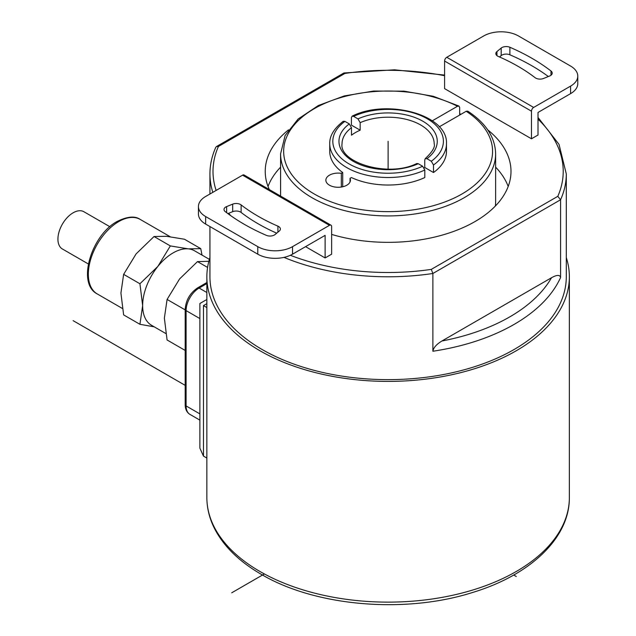 <?xml version="1.0" encoding="UTF-8"?>
<svg xmlns="http://www.w3.org/2000/svg" width="636" height="636" viewBox="0 0 636 636"><rect width="100%" height="100%" fill="white"/><g stroke="black" fill="none" stroke-linecap="round" stroke-linejoin="round"><path stroke-width="0.95" d="M566.294 257.572A181.252 104.646 180 0 1 569.363 276.755A181.252 104.646 180 0 1 457.475 373.435A181.252 104.646 180 0 1 259.949 350.746A181.252 104.646 180 0 1 206.859 276.755A181.252 104.646 180 0 1 209.936 257.572M290.374 255.29A175.107 101.1 0 0 0 431.295 269.378L557.812 196.333L560.578 199.752A178.175 102.873 0 0 0 566.294 173.914L566.294 276.755A178.175 102.873 180 0 1 514.103 349.498A178.175 102.873 180 0 1 319.924 371.798A178.175 102.873 180 0 1 209.936 276.755L209.936 226.559M432.877 351.239L432.877 273.488L560.578 199.752L560.578 277.511A178.175 102.873 180 0 1 514.103 324.408A178.175 102.873 180 0 1 432.877 351.239C433.513 347.654 436.542 344.235 441.94 340.991A172.038 99.327 0 0 0 551.507 277.733C556.913 274.744 559.934 274.665 560.578 277.511M551.507 277.733L441.94 340.991M444.588 75.708A175.107 101.1 0 0 0 344.927 73.426L343.814 73.037L216.455 146.566L218.41 146.471A175.107 101.1 0 0 0 216.137 190.426M431.295 269.378L432.877 273.488A178.175 102.873 0 0 1 283.982 257.389M212.814 192.342A178.175 102.873 0 0 1 209.936 173.914C209.944 164.859 211.907 155.987 215.803 147.282L216.455 146.566M487.733 129.871A122.883 70.946 0 0 1 510.994 171.402A122.883 70.946 0 0 1 475.005 221.566A122.883 70.946 180 0 1 331.634 234.414M269.33 189.576A122.883 70.946 180 0 1 265.228 171.402A122.883 70.946 180 0 1 288.49 129.871M460.989 114.281A122.883 70.946 0 0 0 459.669 113.733M305.566 246.657L325.115 257.938L331.634 254.177L331.634 226.583A3.069 1.773 120 0 0 330.998 225.184A3.069 1.773 120 0 0 329.464 225.335L242.57 175.162A3.069 1.773 -60 0 1 244.105 175.011L330.998 225.184M531.481 138.799L444.588 88.627L444.588 61.04A3.069 1.773 -60 0 1 446.766 57.28L483.694 35.958A24.573 14.191 0 0 1 518.451 35.958L570.579 66.057A24.573 14.191 0 0 1 577.782 76.089A24.573 14.191 0 0 1 570.579 86.122L533.652 107.444A3.069 1.773 120 0 0 531.481 111.205L531.481 138.799L538 135.031L538 112.461L570.579 93.643L570.579 86.122M268.026 186.451A122.883 70.946 180 0 1 280.587 167.157M508.196 186.451A122.883 70.946 0 0 0 495.635 167.157M280.587 196.079L280.587 153.848A107.524 62.074 180 0 0 388.111 215.922A107.524 62.074 180 0 0 495.635 153.848L495.635 201.501A107.524 62.074 180 0 1 495.349 206.048M439.269 126.818L466.188 111.276A104.447 60.301 180 0 1 413.162 209.88A104.447 60.301 180 0 1 286.709 136.875A104.447 60.301 180 0 1 457.499 106.26L458.993 106.085L459.669 107.516L459.669 115.037M466.188 111.276L467.77 111.157M457.499 106.26L432.289 120.816M360.167 130.181L351.414 125.133L351.414 117.604L352.129 116.165L353.6 116.364L357.973 118.884L360.167 122.661L360.167 130.181A46.078 26.601 180 0 0 355.524 132.526A46.078 26.601 180 0 0 351.477 135.198L351.477 127.677A46.078 26.601 0 0 0 342.033 143.816C338.988 162.45 388.342 177.953 416.85 163.492M350.023 178.35A12.291 7.091 0 0 1 350.436 180.187A12.291 7.091 0 0 1 338.153 187.278A12.291 7.091 0 0 1 325.863 180.187A12.291 7.091 0 0 1 341.333 173.334L342.725 172.523A58.369 33.7 180 0 1 329.742 151.336L329.742 143.816A58.369 33.7 0 0 0 362.965 174.224A58.369 33.7 0 0 0 424.808 170.019L424.808 177.539A58.369 33.7 180 0 1 351.414 177.539L350.023 178.35L350.023 182.015M424.753 167.475L424.753 159.946L425.277 158.618L426.939 158.706L431.311 161.234L433.498 165.002L433.498 172.523L424.753 167.475A46.078 26.601 180 0 1 424.18 167.896M433.498 172.523A58.369 33.7 0 0 0 446.48 151.336L446.48 143.816C448.221 114.687 387.181 98.437 352.185 116.142M343.273 121.277L344.911 121.381L349.283 123.901L351.477 127.677M416.787 163.516L418.25 163.722L422.63 166.25L424.808 170.019M342.725 172.523L342.725 186.769M341.333 173.334L341.333 187.04M242.57 175.162L205.643 196.484A24.573 14.191 0 0 0 198.44 206.517A24.573 14.191 0 0 0 205.643 216.55L257.779 246.649A24.573 14.191 0 0 0 292.528 246.649L329.464 225.335M226.631 206.581L232.673 204.14A6.145 3.546 180 0 1 241.116 204.919A183.709 106.061 0 0 0 277.924 226.17A6.145 3.546 180 0 1 280.389 229.008A6.145 3.546 180 0 1 279.276 231.043L275.046 234.533A6.145 3.546 180 0 1 266.333 235.336A203.369 117.414 180 0 1 225.239 211.613A6.145 3.546 180 0 1 224.015 209.49A6.145 3.546 180 0 1 226.631 206.581L226.631 212.678M227.871 213.609L232.673 211.669L232.673 204.14M276.708 233.166A183.709 106.061 0 0 1 241.116 212.448A6.145 3.546 0 0 0 232.673 211.669M292.528 246.649L292.528 254.177A24.573 14.191 180 0 1 257.779 254.177L205.643 224.079A24.573 14.191 180 0 1 198.44 214.046L198.44 206.517M292.528 254.177L325.115 235.368L325.115 257.938M509.889 47.271A6.145 3.546 180 0 0 501.184 48.074L496.947 51.564A6.145 3.546 180 0 0 495.842 53.599A6.145 3.546 180 0 0 498.298 56.437A183.709 106.061 180 0 1 535.107 77.687A6.145 3.546 180 0 0 543.549 78.467L549.591 76.026A6.145 3.546 180 0 0 552.215 73.116A6.145 3.546 180 0 0 550.991 70.993A203.369 117.414 0 0 0 509.889 47.271L509.889 54.791A6.145 3.546 0 0 0 501.184 55.602L499.522 56.97M548.351 76.527A203.369 117.414 0 0 0 509.889 54.791M577.782 76.089L577.782 83.61A24.573 14.191 180 0 1 570.579 93.643M206.859 299.484L199.871 303.523L199.871 448.142L203.472 456.099L203.472 305.598C198.71 302.855 198.71 302.855 203.472 305.598L206.859 307.562M203.472 456.099L206.859 458.055M207.582 267.43L197.494 261.603L179.575 278.95L167.085 299.437L164.366 318.143L167.085 339.982L185.187 350.436M208.846 261.301L197.494 261.603M202.025 255.108L200.753 248.644L184.464 239.239L166.545 236.314L154.047 236.52L136.128 253.867L123.638 274.355L120.919 293.061L123.638 314.9L139.928 324.304L154.23 326.84M200.753 248.644L188.264 248.851L170.345 245.925L154.047 236.52M185.187 309.891L167.085 299.437M170.345 245.925L157.855 266.412L139.928 283.759L123.638 274.355M139.928 283.759L142.647 305.598L139.928 324.304M209.387 259.353L194.56 250.799A43.01 24.828 120 0 0 188.264 248.851A43.01 24.828 120 0 0 173.056 252.929A43.01 24.828 120 0 0 157.855 266.412A43.01 24.828 120 0 0 142.647 305.598A43.01 24.828 120 0 0 151.551 325.29L165.813 333.526M88.348 263.964L62.384 248.978A21.505 12.418 -60 0 1 59.084 231.743A21.505 12.418 -60 0 1 73.132 212.798A21.505 12.418 120 0 1 83.888 211.732L109.853 226.718M73.132 320.655L185.187 385.352M513.721 575.024L516.273 576.502M388.111 169.12L388.111 141.303L388.111 169.12M231.711 592.8L264.369 573.95M569.363 497.487A181.252 104.646 180 0 1 457.475 594.167A181.252 104.646 180 0 1 259.949 571.478A181.252 104.646 180 0 1 206.859 497.487C206.891 508.331 209.53 518.857 214.785 529.08C224.031 546.658 239.51 561.731 261.221 574.292C315.313 606.41 405.076 614.034 472.508 592.506C530.297 575.071 569.777 537.905 569.363 497.487L569.363 276.755M557.812 196.333A175.107 101.1 0 0 0 538 119.131M228.721 213.267A175.107 101.1 0 0 0 230.606 215.58M344.927 73.426L218.41 146.471M433.498 165.002A58.369 33.7 0 0 0 446.48 143.816M431.311 161.234A55.3 31.927 0 0 0 427.209 118.733A55.3 31.927 0 0 0 353.6 116.364M425.23 158.65C432.337 151.932 435.318 146.98 434.189 143.816A46.078 26.601 0 0 0 408.55 119.966A46.078 26.601 0 0 0 360.167 122.661M426.939 158.706A49.155 28.382 0 0 0 422.868 121.238A49.155 28.382 0 0 0 357.973 118.884M344.911 121.381A55.3 31.927 0 0 0 349.013 163.881A55.3 31.927 0 0 0 422.63 166.25M349.283 123.901A49.155 28.382 0 0 0 353.354 161.369A49.155 28.382 0 0 0 418.25 163.722M241.116 212.448L241.116 204.919M277.924 232.156L277.924 226.17M257.779 246.649L257.779 254.177M205.643 216.55L205.643 224.079M444.588 61.04L531.481 111.205M446.766 57.28L533.652 107.444M550.991 70.993L550.991 75.247M501.184 48.074L501.184 55.602M496.947 51.564L496.947 55.634M203.472 305.598L206.859 303.642M206.859 292.512L199.124 288.044L206.859 283.577M197.589 287.893A3.069 1.773 60 0 1 199.124 288.044A18.436 10.645 -60 0 0 186.094 310.614A3.069 1.773 0 0 1 185.187 309.366C185.863 300.208 189.997 293.053 197.589 287.893L206.859 282.535M97.244 293.935C76.527 283.545 91.465 235.01 117.215 221.423C127.351 216.431 135.031 215.771 140.254 219.444A43.01 24.828 120 0 0 118.749 221.574A43.01 24.828 120 0 0 90.654 259.472A43.01 24.828 120 0 0 97.244 293.935L122.366 308.444M199.871 318.572L186.094 310.614L186.094 405.935L199.871 413.893M185.187 404.679A3.069 1.773 0 0 0 186.094 405.935A18.436 10.645 -60 0 0 189.91 414.37C186.793 412.406 185.219 409.179 185.187 404.679L185.187 309.366M206.859 276.755L206.859 497.487M209.936 173.914L209.936 194.012M343.997 72.973L394.559 69.809L444.588 75.088M538 117.445L559.02 144.348L566.294 173.914M495.635 153.848C495.182 137.32 485.896 123.09 467.794 111.173M280.587 153.848L285.111 135.548L298.109 119.027L318.35 105.52L344.171 95.957L373.547 91.051L404.099 91.171L433.355 96.306L458.961 106.069M343.225 121.309C333.972 128.504 329.472 136.009 329.742 143.816M140.254 219.444L170.162 236.711M199.871 420.126L189.91 414.37"/></g></svg>
